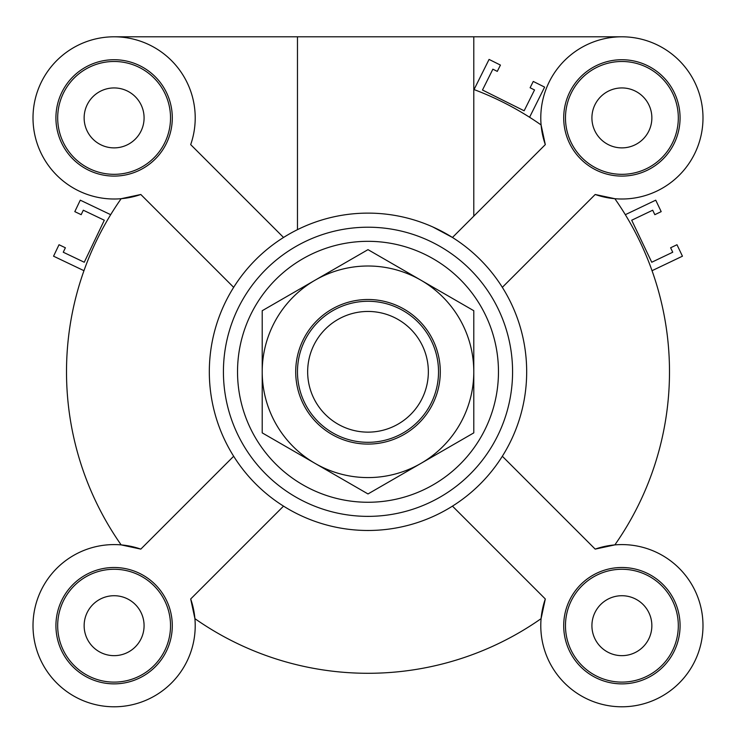 <?xml version="1.0" encoding="UTF-8"?>
<svg xmlns="http://www.w3.org/2000/svg" width="736" height="736" viewBox="0 0 736 736"><rect width="100%" height="100%" fill="white"/><g stroke="black" fill="none" stroke-linecap="round" stroke-linejoin="round"><path stroke-width="1.1" d="M83.959 270.692L53.553 256.192L59.018 244.738L65.384 247.774L63.259 252.227L84.263 262.246L104.3 220.23L83.297 210.211L81.172 214.673L74.805 211.637L80.27 200.174L110.676 214.682M652.041 270.692L682.447 256.192L676.982 244.738L670.616 247.774L672.741 252.227L651.737 262.246L631.7 220.23L652.703 210.211L654.828 214.673L661.195 211.637L655.73 200.174L625.324 214.682M529.58 117.254L544.612 87.106L533.26 81.438L530.104 87.75L534.529 89.958L524.142 110.786L482.485 90.013L492.872 69.184L497.288 71.392L500.434 65.081L489.072 59.414L474.039 89.562M368 516.368A144.578 144.578 0 0 0 493.212 299.506A144.578 144.578 0 0 0 242.788 299.506A144.578 144.578 0 0 0 368 516.368M368 530.481A158.682 158.682 0 0 0 505.42 292.459A158.682 158.682 0 0 0 230.58 292.459A158.682 158.682 0 0 0 368 530.481M473.791 89.47A301.493 301.493 0 0 1 541.089 124.936L545.312 144.615L452.465 237.461L432.685 226.9M300.049 228.399L297.758 229.503M621.892 595.718A29.974 29.974 0 0 1 647.846 640.67A29.974 29.974 0 0 1 595.93 640.67A29.974 29.974 0 0 1 621.892 595.718M621.892 682.106A56.424 56.424 0 0 0 670.754 597.476A56.424 56.424 0 0 0 573.031 597.476A56.424 56.424 0 0 0 621.892 682.106M545.312 144.615A81.107 81.107 0 0 1 612.84 37.306A81.107 81.107 0 0 1 702.484 126.96A81.107 81.107 0 0 1 595.185 194.488L614.854 198.702A301.493 301.493 0 0 1 614.854 544.888L595.185 549.111A81.107 81.107 0 0 1 702.484 616.63A81.107 81.107 0 0 1 612.84 706.284A81.107 81.107 0 0 1 545.312 598.975L541.089 618.654A301.493 301.493 0 0 1 194.911 618.654L190.688 598.975A81.107 81.107 0 0 1 123.16 706.284A81.107 81.107 0 0 1 33.516 616.63A81.107 81.107 0 0 1 140.815 549.111L121.146 544.888A301.493 301.493 0 0 1 121.146 198.702L140.815 194.488A81.107 81.107 0 0 1 33.516 126.96A81.107 81.107 0 0 1 123.16 37.306A81.107 81.107 0 0 1 190.688 144.615L283.535 237.461M595.185 549.111L502.338 456.265M452.465 506.129L545.312 598.975M621.892 683.873A58.181 58.181 0 0 1 571.504 596.592A58.181 58.181 0 0 1 672.281 596.592A58.181 58.181 0 0 1 621.892 683.873M621.892 87.934A29.974 29.974 0 0 1 647.846 132.894A29.974 29.974 0 0 1 595.93 132.894A29.974 29.974 0 0 1 621.892 87.934M678.316 117.907A56.424 56.424 0 0 0 593.685 69.046A56.424 56.424 0 0 0 593.685 166.768A56.424 56.424 0 0 0 678.316 117.907M502.338 287.334L595.185 194.488M114.108 87.934A29.974 29.974 0 0 1 140.07 132.894A29.974 29.974 0 0 1 88.154 132.894A29.974 29.974 0 0 1 114.108 87.934M114.108 61.484A56.424 56.424 0 0 0 65.246 146.114A56.424 56.424 0 0 0 162.969 146.114A56.424 56.424 0 0 0 114.108 61.484M114.108 595.718A29.974 29.974 0 0 1 140.07 640.67A29.974 29.974 0 0 1 88.154 640.67A29.974 29.974 0 0 1 114.108 595.718M57.684 625.683A56.424 56.424 0 0 0 142.315 674.553A56.424 56.424 0 0 0 142.315 576.822A56.424 56.424 0 0 0 57.684 625.683M190.688 598.975L283.535 506.129M680.073 117.907A58.181 58.181 0 0 1 592.802 168.296A58.181 58.181 0 0 1 592.802 67.519A58.181 58.181 0 0 1 680.073 117.907M114.108 59.717A58.181 58.181 0 0 1 164.496 146.998A58.181 58.181 0 0 1 63.719 146.998A58.181 58.181 0 0 1 114.108 59.717M140.815 194.488L233.662 287.334M55.927 625.683A58.181 58.181 0 0 1 143.198 575.294A58.181 58.181 0 0 1 143.198 676.071A58.181 58.181 0 0 1 55.927 625.683M233.662 456.265L140.815 549.111M297.758 36.8L473.791 36.8L473.791 216.136M114.108 36.8L297.473 36.8L297.473 229.641M473.791 36.8L621.892 36.8M307.657 371.8A60.343 60.343 0 0 1 398.176 319.534A60.343 60.343 0 0 1 398.176 424.056A60.343 60.343 0 0 1 307.657 371.8M438.527 371.8A70.527 70.527 0 0 0 368 301.272A70.527 70.527 0 0 0 297.473 371.8A70.527 70.527 0 0 0 368 442.318A70.527 70.527 0 0 0 438.527 371.8M430.606 335.653A72.284 72.284 0 0 1 368 444.084A72.284 72.284 0 0 1 305.394 335.653A72.284 72.284 0 0 1 430.606 335.653M420.891 280.177A105.791 105.791 0 0 0 262.209 371.8A105.791 105.791 0 0 0 420.891 463.413A105.791 105.791 0 0 0 420.891 280.177L473.791 310.721L473.791 432.869L368 493.948L262.209 432.869L262.209 310.721L368 249.642L420.891 280.177M368 502.265A130.474 130.474 0 0 0 480.994 306.562A130.474 130.474 0 0 0 255.006 306.562A130.474 130.474 0 0 0 368 502.265"/></g></svg>
